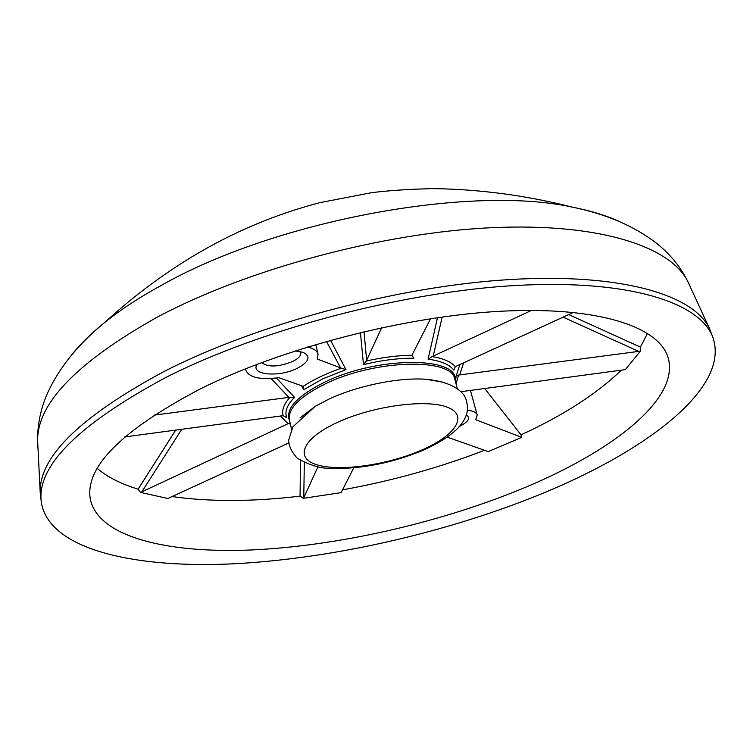 <?xml version="1.0" encoding="UTF-8"?>
<svg xmlns="http://www.w3.org/2000/svg" width="753" height="753" viewBox="0 0 753 753"><rect width="100%" height="100%" fill="white"/><g stroke="black" fill="none" stroke-linecap="round" stroke-linejoin="round"><path stroke-width="1.13" d="M466.305 415.044C470.804 417.906 468.535 421.699 459.509 426.443M447.282 437.154L488.208 451.593L521.725 437.342L475.736 419.732L477.195 414.959C476.395 412.399 473.129 410.818 467.406 410.216M455.443 381.677L456.13 376.048L459.923 364.471M531.543 310.396L432.137 356.611C443.395 358.494 451.132 361.835 455.358 366.626L453.814 370.137C449.682 364.631 441.107 360.96 428.081 359.153L437.502 317.653M381.696 327.687L366.287 361.035C382.468 357.346 397.669 355.425 411.9 355.256L413.839 358.212C398.281 358.127 381.498 360.263 363.492 364.621L360.433 332.515M330.529 340.252L345.985 369.638L322.529 378.947L303.741 389.715L301.605 385.743M290.432 424.372L288.888 423.308L141.818 491.85L140.482 492.406L138.11 489.149C121.082 484.01 107.481 477.11 97.325 468.441M140.482 492.406L167.863 498.486L288.804 442.952M317.898 466.898L303.76 497.742L303.393 498.298L300.042 496.142C252.669 501.78 209.965 501.912 171.929 496.556M303.393 498.298L341.09 492.65L353.741 467.867M484.537 450.294C439.385 467.679 392.332 480.809 343.368 489.676M518.055 490.372C435.535 523.787 336.214 546.132 250.984 549.982C166.611 553.493 97.655 536.851 90.228 498.693C85.136 466.756 121.967 430.095 200.74 388.699C283.486 347.613 406.196 315.959 502.242 311.168C598.513 306.358 658.226 326.708 667.845 356.818C681.333 398.93 610.523 453.014 518.055 490.372M484.678 388.51L521.02 434.858L521.725 437.342M621.432 370.109C596.781 393.828 563.31 415.411 521.02 434.858M568.694 314.594L640.417 347.105L640.389 351.162L458.624 375.06L455.989 383.71M647.542 333.287L640.417 347.105M300.042 496.142L300.541 460.591M165.773 377.498C261.3 328.976 406.008 291.025 519.052 285.302C632.388 279.514 701.664 303.581 713.185 338.285C729.77 389.15 643.608 453.033 535.92 496.105C440.552 534.272 327.244 559.592 228.903 564.016C131.728 567.978 49.98 548.975 41.462 503.277C35.673 467.114 77.117 425.191 165.773 377.498M41.462 503.277L40.229 492.857C38.723 457.118 80.176 416.569 164.596 371.21C257.827 323.639 398.121 286.178 509.96 279.542C622.044 272.859 693.767 295.072 709.458 328.487L713.185 338.285M460.977 391.692L625.319 369.638L640.389 351.162M138.11 489.149L175.722 430.076M276.398 378.015L294.517 397.32L290.065 397.217L153.885 415.176M300.033 417.906L315.159 406.404L328.506 399.335C356.96 385.818 398.328 377.319 425.756 379.239L444.486 382.42M181.737 429.266L141.818 491.85M288.088 423.741L280.511 415.976M124.763 436.938L283.166 415.675C281.584 410.187 283.881 404.041 290.065 397.217M288.917 397.424L271.099 378.495M304.325 462.662L303.76 497.742M455.358 366.626L573.522 312.373M442.18 316.994L433.191 356.188M638.779 351.435L563.093 317.154M463.632 362.777L459.65 374.985M411.9 355.256L430.622 318.679M364.038 331.659L366.655 360.508M295.129 350.889L302.97 352.282C311.13 356.414 309.267 361.741 297.388 368.245C279.118 377.677 249.638 375.013 257.187 364.236M245.779 368.697L245.883 370.297C249.017 377.517 259.983 379.983 278.77 377.686L302.602 386.101L303.403 386.694L303.741 389.715M303.158 386.393C313.446 379.559 326.19 373.488 341.391 368.179L317.295 359.049L318.067 354.239C317.192 350.832 313.634 348.432 307.393 347.011M261.602 362.57C268.002 367.455 278.356 367.097 292.663 361.496C298.461 358.56 301.153 355.604 300.748 352.63M340.61 367.982L326.482 341.382M341.391 368.179L345.985 369.638M363.492 364.621L366.287 361.035M428.081 359.153L432.137 356.611M456.13 376.048L458.624 375.06M294.517 397.32C287.015 404.945 284.427 411.731 286.771 417.68L283.166 415.675M289.773 421.369C284.653 409.613 296.164 396.605 324.298 382.345C377.413 355.915 459.443 356.263 455.189 380.736M37.772 443.969L37.678 442.03C36.135 404.361 76.138 362.654 157.688 316.9C247.699 269.009 383.079 232.639 491.803 227.679C600.762 222.69 671.62 247.012 688.167 282.253L688.976 284.013M71.206 355.472C79.809 344.479 91.169 333.315 105.288 321.992C121.553 308.994 141.103 296.315 163.928 283.947C278.563 219.772 472.009 184.786 572.638 207.197C590.399 210.699 605.638 215.32 618.354 221.081M457.297 388.52L454.774 379.22C452.374 357.562 374.655 359.397 324.948 384.049C299.619 396.68 287.778 408.615 289.434 419.835L291.505 429.248M337.466 422.386C373.083 405.858 426.518 398.761 447.498 407.298C469.025 415.59 455.245 435.658 421.567 450.143C388.153 464.742 341.203 471.707 317.945 465.09C294.216 458.718 301.529 438.792 337.466 422.386M40.229 492.857L37.678 442.03C37.208 425.436 40.493 409.114 47.533 393.085C59.318 367.445 78.576 343.745 105.288 321.992C132.33 297.219 161.227 275.494 191.996 256.811C232.216 232.451 274.93 214.379 320.129 202.595L371.464 192.712C388.002 190.584 408.437 189.219 432.777 188.617C479.642 189.219 526.262 195.413 572.638 207.197C606.391 214.106 634.431 226.182 656.757 243.445C670.424 254.392 680.891 267.324 688.167 282.253L709.458 328.487M423.873 449.955C455.829 435.13 465.909 422.198 467.472 409.698C467.434 402.14 465.749 396.671 462.417 393.311C455.301 385.611 443.075 380.924 425.756 379.239M423.186 450.256C392.529 462.879 362.193 468.95 332.186 468.479C321.154 468.761 309.455 465.288 297.087 458.069C291.571 451.828 288.766 445.861 288.691 440.157L292.832 426.829L315.159 406.404M470.456 390.421L477.195 414.959M245.563 368.782L245.883 370.297M315.799 344.479L318.067 354.239"/></g></svg>
